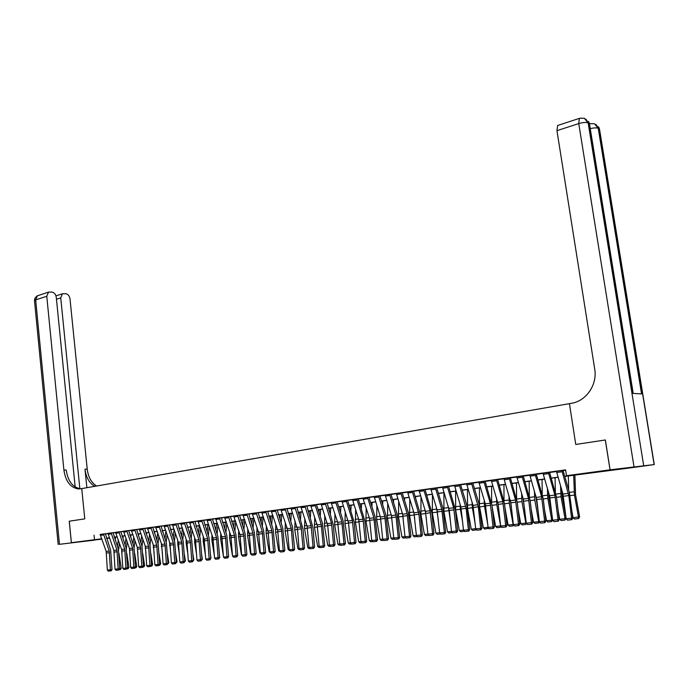 <?xml version="1.0" encoding="UTF-8"?>
<svg xmlns="http://www.w3.org/2000/svg" width="689" height="689" viewBox="0 0 689 689"><rect width="100%" height="100%" fill="white"/><g stroke="black" fill="none" stroke-linecap="round" stroke-linejoin="round"><path stroke-width="1.03" d="M86.039 540.882L97.631 539.53L86.039 540.882M599.792 471.44L612.375 470.001L599.792 471.44M626.232 468.408L564.747 476.409M115.588 537.291L114.331 537.454M109.594 538.092L106.649 538.497M101.938 539.125L71.389 542.699L101.817 538.764M564.704 476.271L573.549 475.074L566.487 475.711L565.591 469.864L100.439 534.509M105.09 533.966L108.104 533.553M112.772 532.907L115.838 532.485M120.541 531.83L123.658 531.4M128.395 530.745L131.573 530.306M136.336 529.643L139.574 529.195M144.371 528.532L147.661 528.075M152.502 527.412L155.852 526.947M160.718 526.275L164.137 525.802M169.038 525.121L172.508 524.639M177.443 523.959L180.983 523.468M185.961 522.787L189.561 522.288M194.565 521.59L198.243 521.082M203.281 520.384L207.019 519.868M212.1 519.17L215.907 518.645M221.023 517.93L224.907 517.396M230.057 516.681L234.01 516.139M239.204 515.415L243.226 514.864M248.453 514.14L252.553 513.572M257.824 512.84L261.992 512.263M267.306 511.531L271.561 510.945M276.909 510.204L281.241 509.602M286.633 508.861L291.042 508.249M296.477 507.5L300.972 506.871M306.45 506.114L311.032 505.485M316.544 504.718L321.212 504.072M326.775 503.306L331.53 502.651M337.136 501.876L341.977 501.204M347.635 500.421L352.57 499.74M358.263 498.948L363.292 498.259M369.037 497.458L374.17 496.752M379.958 495.951L385.185 495.227M391.025 494.418L396.347 493.686M402.238 492.868L407.664 492.118M413.598 491.3L419.136 490.534M425.122 489.707L430.763 488.923M436.8 488.088L442.553 487.295M448.642 486.451L454.507 485.642M460.648 484.789L466.625 483.962M472.818 483.11L478.915 482.266M485.168 481.396L491.386 480.534M497.691 479.665L504.029 478.786M510.394 477.908L516.862 477.012M523.278 476.125L529.875 475.212M536.352 474.316L543.078 473.386M549.624 472.482L556.479 471.534M563.085 470.621L565.652 470.268M562.396 470.441L555.902 471.336L556.445 471.293L562.947 494.065L566.143 518.714L572.8 518.119L569.347 492.368L563.12 470.768L563.585 470.346L562.396 470.441M548.642 473.61L543.302 474.351L543.035 473.119L548.375 472.378L554.878 495.081L558.03 519.618L559.253 519.635L556.531 497.312L549.658 472.628L550.115 472.206L543.044 473.145M535.362 475.444L530.099 476.168L529.832 474.945L535.095 474.221L541.58 496.752L544.663 521.117L545.903 521.125L543.251 498.965L536.395 474.463L536.843 474.041L529.832 474.979M522.262 477.244L517.086 477.959L516.819 476.754L522.004 476.03L528.472 498.397L531.486 522.589L532.743 522.598L530.16 500.584L523.321 476.271L523.761 475.858L516.819 476.779M509.36 479.027L504.253 479.725L503.986 478.528L509.102 477.821L515.553 500.016L518.507 524.045L519.773 524.045L517.25 502.186L510.428 478.054L510.868 477.641L503.995 478.554M496.64 480.776L491.601 481.473L491.343 480.276L496.381 479.578L502.824 501.618L505.709 525.474L506.992 525.474L504.529 503.771L497.734 479.811L498.156 479.398L491.343 480.302M484.1 482.507L479.139 483.187L478.872 482.007L483.842 481.318L490.267 503.194L493.091 526.887L494.392 526.887L491.989 505.33L485.202 481.542L485.633 481.137L478.881 482.024M471.974 482.963L466.1 483.773L466.591 483.73L472.99 505.364L475.72 528.833L481.964 528.274L479.001 503.754L472.861 483.247L473.274 482.843L471.974 482.963M459.778 484.651L453.982 485.452L454.464 485.409L460.855 506.889L463.525 530.194L469.717 529.643L466.806 505.287L460.683 484.935L461.096 484.531L459.778 484.651M447.523 487.545L442.769 488.2L442.51 487.037L447.273 486.382L453.655 507.793L456.29 531.004L457.634 530.995L455.403 509.877L448.677 486.589L449.082 486.193L442.51 487.063M435.887 487.958L430.255 488.734L430.728 488.69L437.084 509.869L439.634 532.873L445.714 532.33L442.932 508.301L436.835 488.225L437.239 487.829L435.887 487.958M423.976 490.783L419.343 491.421L419.093 490.284L423.726 489.638L430.074 510.747L432.597 533.656L433.967 533.648L431.848 512.797L425.156 489.845L425.552 489.448L419.101 490.301M412.444 492.377L407.871 493.005L407.63 491.868L412.194 491.24L418.929 514.209L420.996 534.957L422.374 534.94L420.307 514.235L413.641 491.438L414.02 491.05L407.63 491.894M401.274 492.747L395.856 493.496L396.313 493.453L402.617 514.201L405.011 536.748L410.937 536.223L408.327 512.659L402.273 493.005L402.652 492.618L401.274 492.747M390.043 494.306L384.703 495.046L385.151 495.003L391.438 515.605L393.781 538.006L399.654 537.48L397.097 514.072L391.059 494.556L391.43 494.177L390.043 494.306M378.959 495.839L373.696 496.571L374.136 496.528L380.406 516.983L382.696 539.246L388.518 538.729L386.021 515.467L379.992 496.089L380.362 495.71L378.959 495.839M368.029 497.355L362.827 498.069L369.519 518.352L371.759 540.469L377.538 539.961L375.092 516.845L369.08 497.596L369.442 497.217L368.029 497.355M357.048 500.007L352.777 500.593L352.535 499.499L356.807 498.905L363.06 519.161L365.265 541.192L366.694 541.166L364.877 521.117L358.306 499.086L358.659 498.707L352.535 499.516M346.403 501.471L342.183 502.057L341.942 500.963L346.162 500.378L352.398 520.505L354.551 542.389L355.998 542.364L354.224 522.443L347.669 500.55L348.023 500.18L341.951 500.981M336.077 501.773L331.082 502.47L337.705 522.348L339.798 544.043L345.439 543.543L343.139 520.875L337.171 502.005L337.524 501.635L336.077 501.773M325.527 504.348L321.41 504.916L321.177 503.84L325.286 503.271L331.487 523.132L333.554 544.741L335.009 544.715L333.321 525.035L327.154 503.073L321.177 503.857M315.459 504.632L310.593 505.304L317.173 524.923L319.171 546.351L324.717 545.86L322.512 523.476L316.578 504.848L316.923 504.486L315.459 504.632M305.175 507.156L301.171 507.707L300.938 506.639L304.943 506.088L311.109 525.69L313.082 547.032L314.563 546.997L312.961 527.567L306.82 505.89L300.938 506.656M295.202 508.525L291.24 509.076L291.008 508.017L294.97 507.466L301.119 526.939L303.048 548.16L304.529 548.125L302.962 528.808L296.838 507.268L291.016 508.034M285.504 508.775L280.819 509.429L287.33 528.67L289.199 549.71L294.625 549.228L292.558 527.249L286.994 508.628L285.504 508.775M275.772 510.127L271.139 510.764L277.633 529.893L279.458 550.795L284.841 550.322L282.817 528.48L277.262 509.981L275.772 510.127M266.161 511.462L261.587 512.091L268.055 531.09L269.838 551.872L275.178 551.407L273.197 529.695L267.659 511.307L266.161 511.462M256.661 512.771L252.148 513.4L258.59 532.278L260.339 552.94L265.644 552.475L263.698 530.892L258.168 512.625L256.661 512.771M247.282 514.072L242.821 514.692L249.246 533.45L250.96 553.99L256.213 553.525L254.31 532.072L248.798 513.916L247.282 514.072M238.015 515.355L233.614 515.966L240.013 534.612L241.684 555.024L246.903 554.567L245.043 533.243L239.539 515.2L238.015 515.355M228.869 516.621L224.511 517.224L230.893 535.758L232.529 556.049L237.705 555.592L235.888 534.397L230.393 516.466L228.869 516.621M219.825 517.87L215.519 518.472L221.884 536.886L223.477 557.065L228.619 556.609L226.836 535.534L221.358 517.715L219.825 517.87M210.756 520.161L207.208 520.651L206.993 519.652L210.533 519.161L216.527 537.558L218.103 557.668L219.645 557.616L217.896 536.662L212.427 518.955L206.993 519.661M202.066 520.333L197.864 520.918L204.177 539.108L205.71 559.055L210.774 558.607L209.06 537.773L203.608 520.178L202.066 520.333M193.213 522.581L189.751 523.054L189.535 522.064L192.989 521.59L198.949 539.771L200.456 559.64L202.006 559.589L200.327 538.876L194.884 521.384L189.535 522.081M184.721 522.736L180.613 523.304L186.891 541.278L188.347 560.992L193.342 560.562L191.706 539.961L186.271 522.572L184.721 522.736M176.074 524.94L172.698 525.406L172.483 524.432L175.859 523.959L181.784 541.924L183.222 561.569L184.781 561.518L183.171 541.037L177.753 523.752L172.483 524.441M167.66 526.103L164.318 526.56L164.103 525.586L167.444 525.13L173.344 542.984L174.756 562.517L176.324 562.465L174.748 542.097L169.339 524.915L164.103 525.604M159.452 526.232L155.49 526.784L161.7 544.448L163.069 563.826L167.952 563.395L166.411 543.147L161.019 526.069L159.452 526.232M151.227 527.369L147.308 527.912L153.501 545.473L154.836 564.747L159.684 564.325L158.177 544.189L152.794 527.206L151.227 527.369M143.097 528.497L139.221 529.031L145.388 546.489L146.688 565.66L151.511 565.238L150.038 545.214L144.664 528.334L143.097 528.497M135.053 529.608L131.229 530.142L137.369 547.497L138.644 566.556L143.433 566.143L141.986 546.231L136.629 529.445L135.053 529.608M126.991 531.701L123.839 532.132L123.632 531.193L126.785 530.754L132.607 548.099L133.855 567.099L135.44 567.03L134.028 547.23L128.679 530.547L123.632 531.202M119.24 531.805L115.502 532.321L121.6 549.477L122.814 568.33L127.543 567.917L126.156 548.22L120.825 531.632L119.24 531.805M111.368 533.854L108.276 534.276L108.078 533.346L111.162 532.916L116.941 550.063L118.138 568.856L119.731 568.795L118.37 549.202L113.056 532.709L108.078 533.355M103.781 533.941L100.12 534.449L106.184 551.415L107.346 570.061L112.006 569.657L110.671 550.175L105.374 533.768L103.781 533.941M71.389 542.699L69.27 521.203L84.773 518.86L81.741 488.604L571.414 403.306C586.193 401.11 597.527 384.686 594.71 369.054L556.962 130.66L557.616 125.493L558.219 125.295M605.304 439.987L575.754 444.465L605.304 439.987L610.032 469.82L626.232 468.417M94.049 535.189L94.488 539.573M566.487 475.711L610.032 469.82M575.754 444.465L569.433 403.651L575.754 444.465M106.537 538.178L109.482 537.782M114.219 537.136L117.225 536.731M121.996 536.085L125.053 535.672M129.851 535.026L132.968 534.604M137.8 533.949L140.969 533.527M145.835 532.864L149.074 532.425M153.966 531.77L157.264 531.322M162.191 530.659L165.549 530.203M170.51 529.531L173.929 529.066M178.925 528.394L182.413 527.92M187.442 527.24L190.991 526.766M196.064 526.077L199.672 525.595M204.779 524.897L208.457 524.407M213.599 523.709L217.354 523.201M222.53 522.503L226.345 521.986M231.564 521.28L235.457 520.755M240.711 520.049L244.681 519.515M249.969 518.791L254.008 518.249M259.34 517.525L263.456 516.974M268.831 516.25L273.025 515.682M278.442 514.95L282.714 514.373M288.166 513.632L292.524 513.047M298.018 512.306L302.454 511.703M307.992 510.954L312.513 510.342M318.094 509.593L322.702 508.964M328.326 508.206L333.028 507.578M338.687 506.811L343.484 506.157M349.194 505.39L354.068 504.727M359.83 503.952L364.808 503.28M370.604 502.496L375.677 501.807M381.525 501.024L386.701 500.317M392.592 499.525L397.872 498.81M403.814 498.009L409.188 497.286M415.183 496.476L420.66 495.736M426.706 494.917L432.296 494.159M438.393 493.333L444.086 492.566M450.236 491.739L456.049 490.947M462.241 490.112L468.175 489.311M474.42 488.467L480.466 487.648M486.77 486.796L492.936 485.969M499.301 485.108L505.588 484.255M512.005 483.394L518.421 482.524M524.897 481.645L531.443 480.767M537.971 479.88L544.654 478.976M551.243 478.088L558.056 477.167M108.423 538.031L109.525 537.902L108.423 538.031M114.305 537.377L115.597 537.239M558.099 477.305L551.278 478.226M544.689 479.113L538.014 480.018M531.486 480.896L524.932 481.783M518.464 482.653L512.048 483.523M505.631 484.393L499.336 485.237M492.979 486.098L486.813 486.934M480.509 487.786L474.463 488.596M468.21 489.44L462.285 490.241M456.084 491.076L450.27 491.868M444.129 492.695L438.428 493.462M432.339 494.289L426.749 495.046M420.703 495.856L415.217 496.597M409.232 497.406L403.849 498.13M397.906 498.939L392.635 499.646M386.736 500.447L381.568 501.144M375.72 501.936L370.656 502.617M364.843 503.401L359.865 504.072M354.112 504.848L349.228 505.511M343.518 506.277L338.73 506.932M333.063 507.69L328.36 508.327M322.745 509.085L318.129 509.714M312.548 510.463L308.026 511.074M302.488 511.824L298.053 512.418M292.558 513.167L288.2 513.753M282.748 514.485L278.477 515.062M273.059 515.794L268.865 516.362M263.499 517.086L259.383 517.646M254.052 518.361L250.004 518.912M244.716 519.627L240.745 520.161M235.492 520.867L231.599 521.392M226.388 522.098L222.564 522.615M217.388 523.313L213.642 523.821M208.491 524.518L204.814 525.009M199.707 525.698L196.098 526.189M191.025 526.87L187.477 527.352M182.447 528.032L178.968 528.506M173.964 529.178L170.545 529.643M165.584 530.306L162.225 530.763M157.299 531.426L154 531.874M149.108 532.537L145.87 532.967M141.012 533.63L137.834 534.053M133.003 534.707L129.885 535.129M125.088 535.775L122.031 536.188M117.259 536.834L114.253 537.239M556.436 471.267L561.854 470.518L568.813 495.572L571.594 518.102L571.327 519.721L567.512 520.143L571.327 519.721M571.81 519.721L572.8 518.119M566.143 518.714L567.512 520.143M573.093 517.784L579.613 516.776L578.734 518.472L574.514 519.058L573.093 517.784L572.051 512.073M568.658 489.974L568.339 475.918M578.295 518.636L578.502 517.172L574.445 495.081L573.696 475.195M574.893 475.04L575.556 494.728L579.613 516.776M543.302 474.351L549.529 495.753L552.664 520.221L558.03 519.618L557.771 521.22L554.016 521.642L557.771 521.22M558.262 521.229L559.253 519.635M551.605 521.599L547.927 522.012L546.532 520.755L551.786 520.169L551.605 521.599L552.681 520.247L554.016 521.642M530.099 476.168L536.748 499.559L539.375 521.711L544.663 521.117L544.422 522.71L540.71 523.115L544.422 522.71M544.913 522.71L545.903 521.125M539.375 521.711L540.71 523.115M517.086 477.959L523.287 499.051L526.275 523.175L531.486 522.589L531.253 524.165L527.602 524.57L531.253 524.165M531.762 524.174L532.743 522.598M526.275 523.175L527.602 524.57M566.108 518.404L564.851 520.126L561.122 520.548L559.718 519.282L558.185 510.885M555.36 492.291L555.093 477.71M559.718 519.282L565.049 518.679L561.035 496.743L560.545 485.771M564.851 520.126L565.049 518.679L566.1 518.309M561.862 490.335L562.172 496.39L565.936 516.991M546.532 520.755L544.551 509.869M542.252 494.538L542.036 479.475M552.621 519.876L551.786 520.169L547.815 498.388L547.393 488.389M548.711 492.919L548.969 498.035L551.975 514.528M539.539 521.883L539.013 522.899L534.922 523.459L533.536 522.21L531.15 509.016M529.316 496.726L529.169 481.215M533.536 522.21L538.712 521.633L534.793 500.007L534.414 490.912M538.548 523.054L538.712 521.633L539.341 521.418M535.732 495.417L538.264 512.332M504.253 479.725L510.868 502.781L513.365 524.622L518.507 524.045L518.283 525.612L514.683 526.008L518.283 525.612M518.791 525.612L519.773 524.045M513.365 524.622L514.683 526.008M526.577 523.494L525.673 524.484L522.107 524.889L520.72 523.649L517.956 508.301M516.561 498.853L516.483 482.929M520.72 523.649L525.828 523.072L521.952 501.601L521.607 493.367M525.673 524.484L526.25 522.934M522.925 497.828L524.785 510.368M610.084 469.812L626.284 468.408L654.274 464.575L610.084 469.812L605.364 439.978M633.966 466.582L578.751 123.589C582.937 122.375 586.072 122.151 588.148 122.909L589.284 123.52L633.062 393.419L641.571 393.91L598.25 128.318L599.344 128.912L599.671 130.1L654.266 464.515M71.355 542.699L69.236 521.211L84.773 518.86L81.741 488.604L78.348 488.932C70.399 487.614 65.584 481.335 63.905 470.096L46.774 296.27L35.664 299.879L59.452 544.31L94.694 540.107L59.452 544.31M79.846 488.716L60.735 297.881L62.432 293.772L65.825 293.712C68.099 294.272 69.494 296.012 70.011 298.94L87.219 469.088C88.218 477.072 91.361 482.713 96.624 486.012M94.755 486.339C89.294 483.118 86.039 477.399 84.988 469.183L86.857 487.709M75.17 486.977L56.283 297.364C55.766 294.401 54.336 292.627 52.002 292.058L48.488 292.136L46.774 296.27M78.348 488.932L80.656 488.785C72.715 487.467 67.901 481.206 66.222 470.001L63.905 470.096M491.601 481.473L498.207 504.357L500.636 526.043L505.709 525.474L505.493 527.025L501.945 527.421L505.493 527.025M506.01 527.025L506.992 525.474M500.636 526.043L501.945 527.421M513.805 525.087L512.986 525.896L509.464 526.293L508.094 525.061L504.977 507.724M503.986 500.937L503.969 484.617M508.094 525.061L513.124 524.501L509.292 503.177L508.982 495.736M512.986 525.896L513.339 524.424M510.291 500.171L511.531 508.62M479.139 483.187L485.297 503.814L488.096 527.447L493.091 526.887L492.893 528.429L489.397 528.816L492.893 528.429M493.41 528.429L494.392 526.887M488.096 527.447L489.397 528.816M501.213 526.646L500.472 527.292L497.002 527.679L495.632 526.456L492.204 507.259M491.601 503.116L491.627 486.279M495.632 526.456L500.619 525.896L496.803 504.727L496.528 498.035M497.837 502.453L498.509 507.061M500.593 525.896L500.472 527.292M466.582 483.704L471.483 483.032L478.312 506.828L480.646 528.282L480.466 529.807L477.012 530.194L480.466 529.807M480.991 529.807L481.964 528.274M475.72 528.833L477.012 530.194M488.794 528.187L484.711 529.049L483.351 527.834L479.63 506.897M479.449 505.64L479.458 487.924M487.795 524.768L484.496 506.251L484.238 500.266M483.351 527.834L488.079 527.3M488.225 527.585L488.131 528.661M454.464 485.383L459.296 484.711L466.1 508.344L468.382 529.652L468.21 531.167L464.808 531.546L468.21 531.167M468.735 531.167L469.717 529.643M463.525 530.194L464.808 531.546M476.547 529.695L472.585 530.392L471.242 529.186L467.547 508.361L467.461 489.543M475.134 523.416L472.361 507.759L472.111 502.445M471.242 529.186L475.711 528.687M476.03 529.152L475.961 530.013M442.769 488.2L449.297 510.437L451.502 531.546L456.29 531.004L456.127 532.511L452.768 532.881L456.127 532.511M456.661 532.511L457.634 530.995M451.502 531.546L452.768 532.881M464.464 531.193L460.631 531.719L459.296 530.53L455.644 509.834L455.618 491.145M462.681 522.219L460.381 509.249L460.149 504.555M459.296 530.53L463.508 530.056M464.007 530.702L463.964 531.348M430.72 488.673L435.422 488.019L441.787 509.283L444.362 532.339L444.207 533.837L440.9 534.208L444.207 533.837M444.749 533.829L445.714 532.33M439.634 532.873L440.9 534.208M452.466 532.563L448.84 533.036L447.514 531.848L443.897 511.298L443.94 492.721M450.417 521.16L448.35 506.604M447.514 531.848L451.484 531.4M452.148 532.235L452.122 532.666M419.343 491.421L425.44 511.333L427.938 534.182L432.597 533.656L432.451 535.138L429.187 535.508L432.451 535.138M432.993 535.138L433.967 533.648M427.938 534.182L429.187 535.508M440.624 533.915L437.205 534.328L435.887 533.148L432.313 512.737L432.416 494.547M438.342 520.229L436.697 508.611M435.887 533.148L439.625 532.726M407.871 493.005L413.951 512.771L416.397 535.474L420.996 534.957L420.858 536.43L417.637 536.791L420.858 536.43M421.41 536.421L422.374 534.94M416.397 535.474L417.637 536.791M428.928 535.25L425.733 535.603L424.415 534.431L420.876 514.158L421.022 496.907M426.448 519.411L425.199 510.566L420.652 511.135M426.973 495.012L426.956 495.727M424.415 534.431L427.921 534.044M396.313 493.436L400.817 492.816L407.139 513.632L409.542 536.24L409.421 537.704L406.243 538.049L409.421 537.704M409.972 537.696L410.937 536.223M405.011 536.748L406.243 538.049M417.396 536.533L414.408 536.86L413.099 535.697L409.602 515.553L409.774 499.198M414.744 518.714L413.865 512.495M415.708 496.536L415.665 498.044M413.099 535.697L416.38 535.336M385.142 494.986L389.595 494.366L395.891 515.045L398.251 537.506L398.13 538.953L395.004 539.298L398.13 538.953M398.69 538.944L399.654 537.48M393.781 538.006L395.004 539.298M406.002 537.799L403.229 538.109L401.937 536.955L398.475 516.939L398.673 501.428M403.203 518.102L402.695 514.459M404.589 498.035L404.521 500.3M401.937 536.955L404.994 536.61M374.127 496.511L378.519 495.899L384.806 516.431L387.106 538.746L387.003 540.193L383.911 540.529L387.003 540.193M387.562 540.185L388.518 538.729M382.696 539.246L383.911 540.529M394.763 539.048L392.205 539.332L390.913 538.187L387.485 518.3L387.718 503.599M396.287 517.026L391.834 517.577L391.731 516.828M393.617 499.516L393.514 502.496M390.913 538.187L393.763 537.868M363.258 498.009L367.59 497.415L373.86 517.809L376.116 539.978L376.013 541.408L372.964 541.752L376.013 541.408M376.582 541.399L377.538 539.961M371.759 540.469L372.964 541.752M383.67 540.279L381.327 540.546L380.044 539.401L376.65 519.652L376.892 505.709M382.791 500.981L382.653 504.632M380.044 539.401L382.679 539.108M352.777 500.593L358.78 519.704L360.958 541.675L365.265 541.192L365.17 542.613L362.156 542.949L365.17 542.613M365.747 542.605L366.694 541.166M360.958 541.675L362.156 542.949M372.732 541.502L370.579 541.735L369.304 540.607L365.945 520.979L366.212 507.776M372.103 502.419L371.922 506.708M369.304 540.607L371.741 540.331M342.183 502.057L348.556 522.96L350.313 542.872L354.551 542.389L354.473 543.802L351.502 544.129L354.473 543.802M355.05 543.793L355.998 542.364M350.313 542.872L351.502 544.129M361.923 542.699L359.977 542.915L358.711 541.795L355.386 522.288L355.662 509.782M360.063 504.692L360.089 504.047M361.553 503.848L361.329 508.74M358.711 541.795L360.95 541.545M331.495 502.41L335.655 501.833L341.873 521.823L343.983 543.578L343.906 544.973L340.977 545.3L343.906 544.973M344.491 544.965L345.439 543.543M339.798 544.043L340.977 545.3M351.269 543.888L349.512 544.086L348.255 542.966L344.965 523.588L345.241 511.738M349.599 506.699L349.667 505.45M351.132 505.252L350.865 510.713M348.255 542.966L350.296 542.734M321.41 504.916L327.749 525.543L329.42 545.206L333.554 544.741L333.485 546.136L330.591 546.455L333.485 546.136M334.07 546.119L335.009 544.715M329.42 545.206L330.591 546.455M340.745 545.059L339.177 545.232L337.929 544.121L334.665 524.863L334.949 513.649M339.272 508.654L339.367 506.846M340.848 506.639L340.538 512.65M337.929 544.121L339.78 543.914M310.997 505.252L315.054 504.684L321.238 524.415L323.253 545.895L323.193 547.281L320.333 547.591L323.193 547.281M323.778 547.264L324.717 545.86M319.171 546.351L320.333 547.591M330.358 546.213L328.98 546.368L327.731 545.266L324.502 526.129L324.786 515.518M329.075 510.566L329.204 508.215M330.694 508.017L330.332 514.528M327.731 545.266L329.402 545.077M301.171 507.707L307.096 526.189L309.051 547.488L313.082 547.032L313.03 548.41L310.205 548.72L313.03 548.41M313.624 548.392L314.563 546.997M309.051 547.488L310.205 548.72M320.109 547.35L318.904 547.488L317.663 546.394L314.468 527.378L314.752 517.344M318.998 512.435L319.171 509.567M320.669 509.369L320.256 516.371M317.663 546.394L319.162 546.222M291.24 509.076L297.519 529.307L299.06 548.608L303.048 548.16L302.996 549.521L300.215 549.831L302.996 549.521M303.591 549.503L304.529 548.125M299.06 548.608L300.215 549.831M309.981 548.478L308.956 548.59L307.725 547.505L304.555 528.609L304.831 519.127M309.042 514.252L309.258 510.911M310.765 510.704L310.3 518.171M307.725 547.505L309.042 547.359M281.207 509.378L285.117 508.835L291.249 528.179L293.092 550.623L290.336 550.924L293.092 550.623M293.686 550.606L294.625 549.228M289.199 549.71L290.336 550.924M299.991 549.589L299.129 549.684L297.906 548.608L294.771 529.824L295.038 520.875M299.215 516.044L299.465 512.228M300.981 512.022L300.464 519.937M297.906 548.608L299.052 548.478M271.526 510.713L275.385 510.179L281.5 529.402L283.308 551.708L280.595 552.01L283.308 551.708M283.911 551.691L284.841 550.322M279.458 550.795L280.595 552.01M290.121 550.692L288.209 549.693L285.108 531.021L285.367 522.581M289.501 517.792L289.793 513.538M291.318 513.331L290.749 521.659M288.209 549.693L289.191 549.581M261.966 512.039L265.773 511.514L271.871 530.616L273.645 552.776L270.966 553.078L273.645 552.776M274.248 552.759L275.178 551.407M269.838 551.872L270.966 553.078M280.371 551.777L278.632 550.761L275.557 532.209L275.807 524.251M279.906 519.497L280.242 514.829M281.775 514.623L281.155 523.339M278.632 550.761L279.45 550.675M252.518 513.348L256.282 512.823L262.363 531.805L264.111 553.835L261.458 554.137L264.111 553.835M264.714 553.818L265.644 552.475M260.339 552.94L261.458 554.137M270.751 552.845L269.175 551.82L266.126 533.381L266.359 525.888M270.433 521.168L270.811 516.104M272.353 515.889L271.673 524.992M269.175 551.82L269.83 551.751M243.191 514.64L246.912 514.123L252.975 532.985L254.68 554.886L252.062 555.179L254.68 554.886M255.292 554.869L256.213 553.525M250.96 553.99L252.062 555.179M261.243 553.904L259.831 552.871L256.808 534.535L257.031 527.498M261.062 522.813L261.493 517.361M263.034 517.146L262.302 526.611M259.831 552.871L260.33 552.811M233.976 515.915L237.653 515.406L243.691 534.147L245.37 555.92L242.786 556.204L245.37 555.92M245.982 555.902L246.903 554.567M241.684 555.024L242.786 556.204M251.847 554.946L250.598 553.904L247.601 535.68L247.807 529.066M251.812 524.415L252.277 518.602M253.836 518.395L253.044 528.196M224.872 517.172L228.498 516.672L234.527 535.301L236.181 556.945L233.623 557.229L236.181 556.945M236.792 556.919L237.705 555.592M232.529 556.049L233.623 557.229M242.149 555.523L241.469 554.929L238.506 536.809L238.695 530.608M242.666 525.991L243.183 519.833M244.733 519.687L243.897 529.746M215.881 518.421L219.464 517.921L225.475 536.438L227.094 557.952L224.562 558.228L227.094 557.952M227.706 557.926L228.619 556.609M223.477 557.065L224.562 558.228M232.52 555.997L229.523 537.928L229.695 532.123M233.623 527.541L234.191 521.048M235.698 521.487L234.854 531.271M207.208 520.651L212.979 538.006L214.537 558.064L218.103 557.668L218.112 558.951L215.623 559.227L218.112 558.951M218.732 558.925L219.645 557.616M214.537 558.064L215.623 559.227M223.408 556.083L220.644 539.031L220.79 533.605M224.692 529.057L225.303 522.245M226.767 523.252L225.923 532.761M198.208 520.867L201.713 520.384L207.682 538.669L209.241 559.933L206.778 560.209L209.241 559.933M209.861 559.916L210.774 558.607M205.71 559.055L206.778 560.209M214.374 555.627L211.867 540.116L211.997 535.06M215.864 530.547L216.527 523.433M219.524 555.834L219.739 557.143M217.939 524.984L217.087 534.225M189.751 523.054L195.487 540.202L196.976 560.028L200.456 559.64L200.482 560.906L198.044 561.173L200.482 560.906M201.102 560.88L202.006 559.589M196.976 560.028L198.044 561.173M205.451 555.213L203.195 541.201L203.307 536.481M207.139 532.003L207.845 524.605M210.558 555.403L210.998 558.124M209.215 526.672L208.362 535.663M210.524 558.968L210.145 559.511M180.957 523.252L184.376 522.779L190.319 540.856L191.818 561.871L189.406 562.138L191.818 561.871M192.438 561.845L193.342 560.562M188.347 560.992L189.406 562.138M196.649 554.852L194.617 542.26L194.711 537.885M198.518 533.441L199.267 525.759M201.98 559.192L201.36 560.51M201.713 555.015L202.368 559.089M200.585 528.325L199.732 537.076M172.698 525.406L178.399 542.346L179.82 561.948L183.222 561.569L183.257 562.818L180.871 563.085L183.257 562.818M183.877 562.792L184.781 561.518M179.82 561.948L180.871 563.085M187.942 554.533L186.151 543.311L186.211 539.263M189.992 534.845L190.793 526.904M193.325 560.174L192.687 561.492M192.972 554.679L193.833 560.045M192.059 529.953L191.197 538.471M164.318 526.56L170.002 543.406L171.397 562.896L174.756 562.517L174.791 563.757L172.439 564.024L174.791 563.757M175.419 563.74L176.324 562.465M171.397 562.896L172.439 564.024M179.355 554.257L177.771 544.353L177.814 540.615M181.56 536.231L182.404 528.041M184.764 561.156L185.401 560.992L184.109 562.474M184.342 554.387L185.401 560.992M183.618 531.538L182.766 539.831M155.826 526.732L159.125 526.275L165.007 544.026L166.428 564.687L164.103 564.946L166.428 564.687M167.057 564.661L167.952 563.395M163.069 563.826L164.103 564.946M170.863 554.016L169.511 541.942M170.76 530.272L170.829 529.6M173.223 537.592L174.084 529.522M176.298 562.121L177.064 561.931L175.643 563.421M175.816 554.128L177.064 561.931M175.282 533.097L174.429 541.166M147.635 527.869L150.9 527.421L156.773 545.068L158.16 565.609L155.86 565.858L158.16 565.609M158.789 565.583L159.684 564.325M154.836 564.747L155.86 565.858M162.483 553.81L161.304 543.251M162.561 531.753L162.673 530.702M164.99 538.927L165.842 531.073M167.935 563.077L168.814 562.853L167.281 564.351M167.393 553.904L168.814 562.853M167.039 534.621L166.187 542.484M139.548 528.988L142.769 528.541L148.626 546.084L149.987 566.513L147.713 566.763L149.987 566.513M150.624 566.487L151.511 565.238M146.688 565.66L147.713 566.763M154.198 553.646L153.182 544.534M154.457 533.2L154.612 531.787M156.842 540.236L157.686 532.588M159.667 564.015L160.666 563.766L159.908 565.092L159.013 565.273M159.073 553.723L160.666 563.766M158.883 536.12L158.039 543.776M131.547 530.099L134.734 529.652L140.565 547.1L141.908 567.409L139.66 567.658L141.908 567.409M142.537 567.383L143.433 566.143M138.644 566.556L139.66 567.658M146.008 553.508L145.155 545.8M146.438 534.63L146.636 532.864M148.781 541.528L149.634 534.078M151.494 564.946L152.605 564.67L151.856 565.988L150.839 566.186M150.857 553.568L152.605 564.67M150.822 537.592L149.978 545.051M151.184 565.695L151.244 566.134M123.839 532.132L129.446 548.496L130.686 567.452L133.855 567.099L133.916 568.296L131.702 568.546L133.916 568.296M134.553 568.27L135.44 567.03M130.686 567.452L131.702 568.546M137.921 553.405L137.214 547.049M138.506 536.033L138.756 533.932M140.814 542.803L141.658 535.542M143.415 565.867L144.638 565.566L143.889 566.875L142.761 567.081M142.726 553.448L144.638 565.566M142.847 539.039L142.012 546.299M143.2 566.47L143.278 567.021M115.812 532.278L118.93 531.848L124.726 549.09L126.018 569.174L123.822 569.424L126.018 569.174M126.655 569.148L127.543 567.917M122.814 568.33L123.822 569.424M129.928 553.336L129.377 548.289M130.669 537.411L130.953 534.983M132.934 544.052L133.778 536.981M135.432 566.78L136.758 566.444L136.009 567.745L134.768 567.969M134.7 553.362L136.758 566.444M134.966 540.452L134.122 547.54M135.294 567.236L135.397 567.9M108.276 534.276L113.849 550.451L115.037 569.2L118.138 568.856L118.207 570.044L116.036 570.285L118.207 570.044M118.844 570.018L119.731 568.795M115.037 569.2L116.036 570.285M122.031 553.284L121.626 549.538M122.909 538.764L123.245 536.025M125.148 545.283L125.984 538.393M127.525 567.676L128.964 567.323L128.223 568.614L126.871 568.847M126.767 553.301L128.964 567.323M127.164 541.847L126.328 548.788M127.482 567.994L127.611 568.769M100.43 534.406L103.479 533.984L109.241 551.028L110.481 570.905L108.337 571.138L110.481 570.905M111.118 570.88L112.006 569.657M107.346 570.061L108.337 571.138M114.228 553.267L113.961 550.812M115.235 540.09L115.614 537.058M117.44 546.489L118.267 539.771M118.93 553.267L121.255 568.184L119.714 568.468M119.447 543.208L118.611 550.037M121.255 568.184L120.515 569.476L119.059 569.717M119.731 568.563L119.903 569.622M568.365 493.384L562.947 494.065M568.813 495.572L563.387 496.252M562.129 471.758L556.712 472.499M570.01 495.632L574.445 495.081M569.355 492.394L574.101 491.791M554.878 495.081L549.529 495.753M555.317 497.251L549.968 497.914M541.58 496.752L536.309 497.415M542.01 498.905L536.748 499.559M528.472 498.397L523.287 499.051M528.902 500.533L523.718 501.179M556.531 497.303L561.035 496.743M555.885 494.091L560.7 493.488M543.251 498.957L547.815 498.388M542.605 495.761L547.497 495.15M530.16 500.584L534.793 500.007M529.522 497.415L534.475 496.786M515.553 500.016L510.437 500.662M515.983 502.143L510.868 502.781M517.25 502.186L521.952 501.601M516.621 499.043L521.651 498.405M654.128 464.524L599.344 128.912L595.925 124.494M579.871 118.189L584.306 118.284L588.148 122.909L643.655 465.411M557.616 125.493L579.337 118.379L578.751 123.589L556.962 130.66M585.805 119.033L589.629 124.778L633.208 393.428M590.258 128.645C593.944 127.766 596.605 127.654 598.25 128.318L594.461 123.77L590.103 123.667M84.988 469.183L87.219 469.088M60.735 297.881L56.472 299.241M34.519 300.843L35.664 299.879L37.395 295.762L38.291 295.469M502.824 501.618L497.777 502.247M503.246 503.728L498.207 504.357M504.529 503.762L509.292 503.177M503.986 500.627L508.999 499.999M490.267 503.194L485.297 503.814M490.689 505.287L485.719 505.907M491.989 505.321L496.803 504.727M491.584 502.195L496.519 501.575M477.89 504.744L472.99 505.364M478.312 506.828L473.403 507.44M471.741 484.203L466.841 484.884M479.622 506.863L484.496 506.251M479.355 503.737L484.221 503.125M465.686 506.277L460.855 506.889M466.1 508.344L461.268 508.947M459.546 485.883L454.723 486.555M467.547 508.361L472.361 507.759M467.288 505.252L472.094 504.649M453.655 507.793L448.884 508.387M454.068 509.843L449.297 510.437M455.644 509.834L460.381 509.249M455.386 506.751L460.131 506.157M441.787 509.283L437.084 509.869M442.192 511.316L437.489 511.901M435.672 489.173L430.978 489.819M443.897 511.298L448.573 510.713M443.656 508.232L448.332 507.647M430.074 510.747L425.44 511.333M430.479 512.771L425.845 513.348M432.313 512.737L436.929 512.16M432.072 509.696L436.688 509.111M418.524 512.203L413.951 512.771M418.929 514.209L414.347 514.778M420.876 514.158L425.432 513.589M407.139 513.632L402.617 514.201M407.535 515.63L403.013 516.19M401.067 493.944L396.554 494.564M409.602 515.553L414.098 515.002M409.378 512.556L413.719 512.005M395.891 515.045L391.438 515.605M389.836 495.486L385.392 496.106M398.475 516.939L402.901 516.388M398.259 513.951L402.385 513.434M384.806 516.431L380.406 516.983M385.194 518.404L380.802 518.946M378.761 497.019L374.377 497.622M387.485 518.3L391.852 517.758M387.287 515.338L391.206 514.847M373.86 517.809L369.519 518.352M374.248 519.764L369.907 520.307M367.831 498.517L363.499 499.12M376.65 519.652L380.819 519.136M376.452 516.707L380.173 516.233M363.06 519.161L358.78 519.704M363.439 521.108L359.158 521.642M365.945 520.979L369.924 520.488M365.756 518.05L369.287 517.603M352.398 520.505L348.169 521.03M352.777 522.434L348.556 522.96M355.386 522.288L359.176 521.823M355.205 519.377L358.547 518.963M341.873 521.823L337.705 522.348M342.252 523.743L338.084 524.26M335.896 502.918L331.728 503.495M344.965 523.588L348.565 523.14M344.784 520.695L347.936 520.298M331.487 523.132L327.37 523.649M331.865 525.035L327.749 525.543M334.665 524.863L338.101 524.441M334.501 521.986L337.472 521.616M321.238 524.415L317.173 524.923M321.608 526.31L317.543 526.818M315.286 505.76L311.23 506.32M324.502 526.129L327.757 525.724M324.347 523.27L327.137 522.917M311.109 525.69L307.096 526.189M311.48 527.567L307.466 528.067M314.468 527.378L317.56 526.99M314.313 524.536L316.94 524.2M301.119 526.939L297.148 527.438M301.481 528.816L297.519 529.307M304.555 528.609L307.483 528.239M304.409 525.785L306.863 525.474M291.249 528.179L287.33 528.67M291.611 530.039L287.692 530.53M285.341 509.886L281.439 510.428M294.771 529.824L297.536 529.479M294.625 527.016L296.925 526.723M281.5 529.402L277.633 529.893M281.861 531.253L277.994 531.736M275.609 511.229L271.75 511.755M285.108 531.021L287.709 530.702M284.97 528.23L287.106 527.963M271.871 530.616L268.055 531.09M272.233 532.451L268.409 532.924M266.006 512.547L262.19 513.072M275.557 532.209L278.003 531.899M275.428 529.436L277.4 529.186M262.363 531.805L258.59 532.278M262.716 533.63L258.952 534.104M256.506 513.856L252.742 514.373M266.126 533.381L268.426 533.097M265.997 530.625L267.823 530.392M252.975 532.985L249.246 533.45M253.328 534.802L249.599 535.258M247.136 515.148L243.415 515.665M256.808 534.535L258.961 534.268M256.687 531.796L258.366 531.581M243.691 534.147L240.013 534.612M244.044 535.956L240.366 536.412M237.877 516.423L234.2 516.931M247.601 535.68L249.607 535.431M247.489 532.959L249.022 532.761M234.527 535.301L230.893 535.758M234.88 537.093L231.237 537.549M228.722 517.689L225.096 518.188M238.506 536.809L240.375 536.576M238.403 534.104L239.789 533.923M225.475 536.438L221.884 536.886M225.82 538.221L222.228 538.669M219.688 518.929L216.096 519.428M229.523 537.928L231.254 537.713M229.42 535.232L230.669 535.077M216.527 537.558L212.979 538.006M216.871 539.332L213.323 539.771M220.644 539.031L222.237 538.832M220.54 536.352L221.66 536.214M207.682 538.669L204.177 539.108M208.026 540.434L204.521 540.865M201.929 521.375L198.432 521.857M211.867 540.116L213.332 539.935M211.773 537.454L212.755 537.334M198.949 539.771L195.487 540.202M199.285 541.52L195.822 541.95M203.195 541.201L204.53 541.029M203.1 538.548L203.953 538.445M190.319 540.856L186.891 541.278M190.655 542.587L187.227 543.018M184.592 523.769L181.173 524.234M194.617 542.26L195.831 542.114M194.539 539.625L195.263 539.539M181.784 541.924L178.399 542.346M182.12 543.655L178.727 544.077M186.151 543.311L187.236 543.182M186.064 540.693L186.667 540.624M173.344 542.984L170.002 543.406M173.68 544.698L170.329 545.12M177.771 544.353L178.744 544.232M177.693 541.752L178.175 541.692M165.007 544.026L161.7 544.448M165.343 545.74L162.036 546.153M159.34 527.249L156.033 527.696M169.485 545.387L170.338 545.275M156.773 545.068L153.501 545.473M157.101 546.765L153.828 547.169M151.115 528.377L147.851 528.825M161.304 546.403L162.044 546.308M148.626 546.084L145.388 546.489M148.945 547.781L145.715 548.177M142.976 529.496L139.755 529.944M153.208 547.402L153.836 547.324M140.565 547.1L137.369 547.497M140.892 548.78L137.697 549.176M134.941 530.608L131.754 531.047M145.207 548.401L145.723 548.332M132.607 548.099L129.446 548.496M132.925 549.77L129.765 550.158M124.726 549.09L121.6 549.477M125.045 550.752L121.919 551.14M119.137 532.786L116.019 533.217M116.941 550.063L113.849 550.451M117.259 551.717L114.167 552.104M109.241 551.028L106.184 551.415M109.551 552.673L106.494 553.052M103.677 534.914L100.628 535.336M589.474 123.641L588.561 121.436M599.516 129.015L598.655 126.905M62.432 293.772L55.955 295.865M48.488 292.136L37.017 295.951L34.984 298.07L34.484 300.542L58.186 544.499"/></g></svg>
